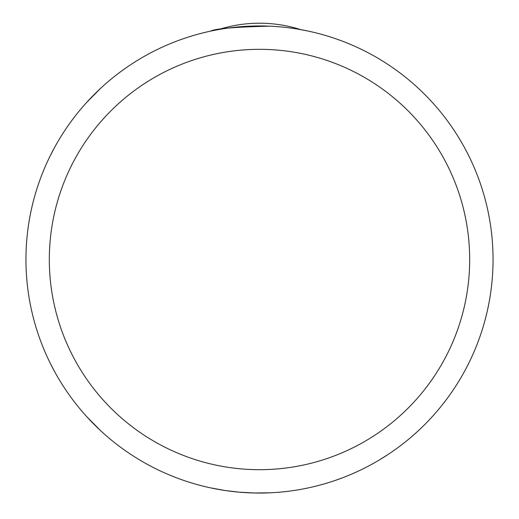<?xml version="1.0" encoding="UTF-8"?>
<svg xmlns="http://www.w3.org/2000/svg" width="519" height="519" viewBox="0 0 519 519"><rect width="100%" height="100%" fill="white"/><g stroke="black" fill="none" stroke-linecap="round" stroke-linejoin="round"><path stroke-width="0.78" d="M300.229 29.531L304.179 30.264M305.464 30.517L306.411 30.712M212.764 30.673L213.757 30.472M216.455 29.953L222.437 28.908M230.832 27.715L235.075 27.235M245.448 26.372L251.092 26.106M255.582 25.982L256.347 25.976M25.95 259.5A233.55 233.55 0 0 1 320.528 34.066A233.55 233.55 0 0 1 461.157 377.313A233.55 233.55 0 0 1 25.95 259.5M54.8 147.059L50.362 155.544M100.511 88.425L86.738 102.347L100.511 88.425M86.738 416.66L100.511 430.582L86.738 416.66M50.362 363.462L54.8 371.948M248.238 26.222L240.096 26.761M232.817 27.481L226.012 28.363M218.687 29.544L213.335 30.556M211.168 31.004L210.435 31.166C215.022 28.668 234.737 27.001 269.582 26.171M296.998 28.98L307.91 31.023M305.736 30.576L301.305 29.726M381.9 458.407L387.09 455.124M388.692 454.067L379.538 459.84M342.598 477.765L335.229 480.432M336.591 479.958L339.99 478.745M300.514 489.423L298.594 489.754M270.847 492.778L254.284 492.992L238.565 492.109L225.064 490.5L210.558 487.866M213.101 488.398L218.493 489.423M225.914 490.624L231.889 491.415M240.083 492.246L247.42 492.739M256.263 493.031L264.872 492.985M272.773 492.674L274.512 492.57M49.318 259.5A210.182 210.182 0 0 0 364.591 441.526A210.182 210.182 0 0 0 364.591 77.48A210.182 210.182 0 0 0 49.318 259.5M300.644 29.602A135.53 135.53 0 0 0 218.356 29.602"/></g></svg>
